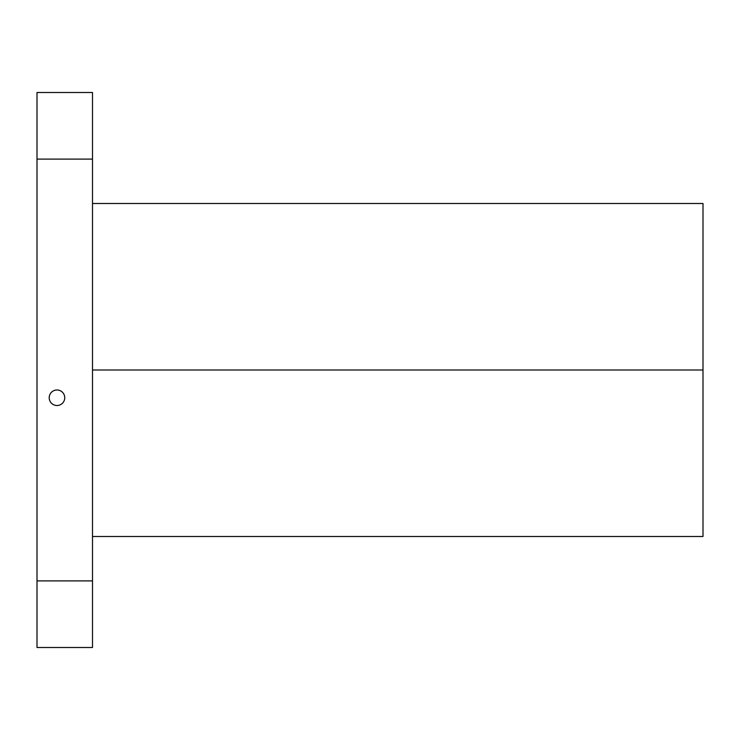 <?xml version="1.0" encoding="UTF-8"?>
<svg xmlns="http://www.w3.org/2000/svg" width="740" height="740" viewBox="0 0 740 740"><rect width="100%" height="100%" fill="white"/><g stroke="black" fill="none" stroke-linecap="round" stroke-linejoin="round"><path stroke-width="1.11" d="M92.5 536.5L703 536.5L703 203.5L92.5 203.5M37 580.9L37 647.5L92.5 647.5L92.5 92.5L37 92.5L37 580.9L92.5 580.9M703 370L92.5 370M49.21 397.75A7.77 7.77 0 0 1 60.865 391.025A7.77 7.77 0 0 1 60.865 404.475A7.77 7.77 0 0 1 49.21 397.75M92.5 159.1L37 159.1"/></g></svg>
